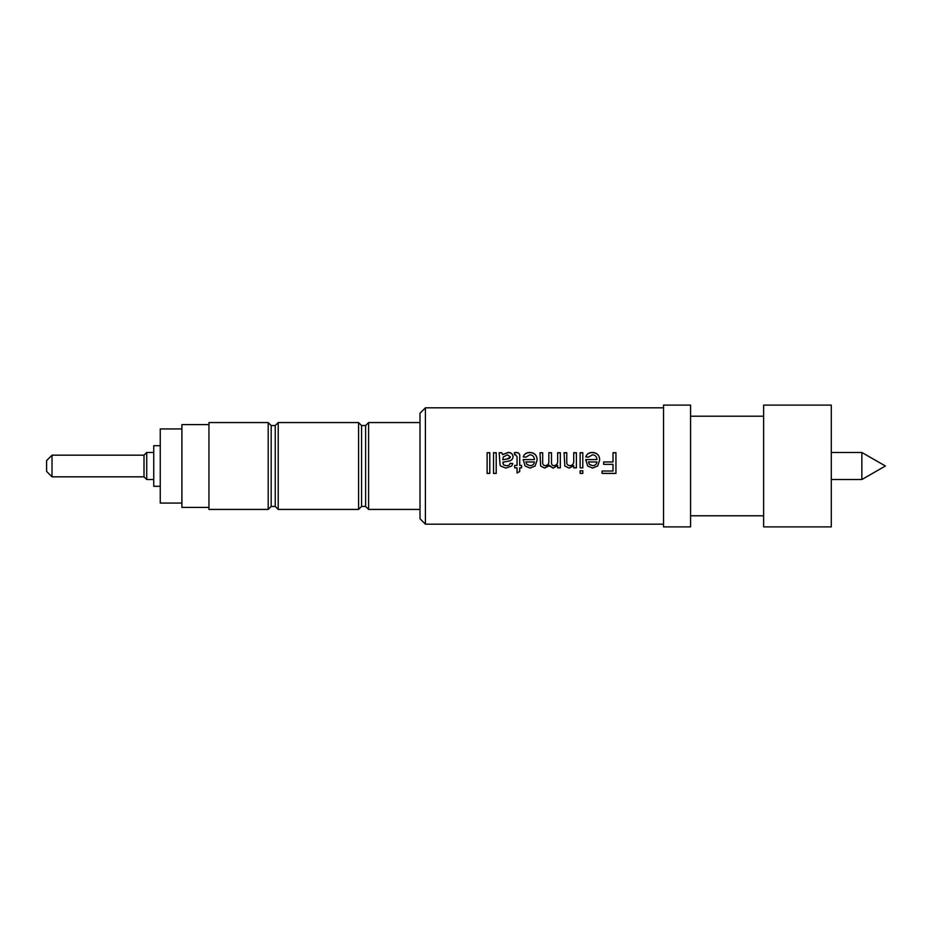 <?xml version="1.0" encoding="UTF-8"?>
<svg xmlns="http://www.w3.org/2000/svg" width="932" height="932" viewBox="0 0 932 932"><rect width="100%" height="100%" fill="white"/><g stroke="black" fill="none" stroke-linecap="round" stroke-linejoin="round"><path stroke-width="1.4" d="M487.121 452.836L489.789 452.836M493.529 452.836L496.208 452.836M502.884 459.814L506.915 459.057L510.375 456.901L507.451 454.804L503.303 456.948L502.907 459.045L502.884 459.814L506.915 458.998C508.872 459.033 510.025 458.311 510.375 456.82M511.703 466L505.878 468.074L500.542 466L500.076 464.753L499.144 452.707L501.824 452.707L502.628 454.536L508.057 452.451C511.062 452.428 512.728 453.837 513.043 456.668C512.903 458.893 511.715 460.326 509.501 460.956L502.907 462.214L503.583 464.893L506.356 465.685C508.371 465.837 509.618 465.045 510.107 463.309L512.775 463.577L511.703 466L505.878 468.097L500.484 465.895M499.203 452.836L501.824 452.836L502.628 454.641L508.057 452.579C511.074 452.556 512.728 453.954 513.043 456.762M517.05 465.418L517.05 456.808L515.699 454.804L514.65 454.863L514.382 452.672L516.27 452.451C518.984 452.614 520.138 454.105 519.73 456.913L519.73 465.418L521.594 465.429L521.594 467.829L519.73 467.829L519.73 471.522L517.05 473.037L517.05 467.829L514.65 467.829L514.65 465.418L517.05 465.429L514.65 465.418M514.382 452.801L516.27 452.579C518.984 452.742 520.138 454.21 519.73 456.995M525.881 461.946L526.86 464.427L530.075 465.685C532.568 465.616 534.024 464.381 534.432 461.981L525.881 461.946L526.86 464.404L530.075 465.685C532.568 465.616 534.024 464.369 534.432 461.946M523.283 456.995C524.192 454.07 526.405 452.603 529.924 452.579C534.63 452.882 537.018 455.399 537.1 460.14L535.131 466L530.063 468.097L525.089 466L523.213 459.558L534.432 459.558C534.246 456.633 532.731 455.049 529.877 454.804L525.904 457.169L523.283 456.901C524.192 453.954 526.405 452.474 529.924 452.451C534.63 452.754 537.018 455.305 537.1 460.093M523.202 460.292L523.213 459.616L534.432 459.558M549.542 466L553.293 468.097L557.651 465.452L553.293 468.074L549.251 465.266L544.626 468.074L540.607 466L540.012 452.707L542.68 452.707L542.68 462.016C542.412 464.206 543.286 465.418 545.267 465.685C547.771 465.383 548.96 463.926 548.832 461.328L548.832 461.282C548.96 463.903 547.771 465.371 545.267 465.685L545.267 465.685C543.274 465.406 542.412 464.183 542.68 462.016L542.68 462.051M557.651 452.836L560.318 452.836M554.062 465.685C556.754 465.289 557.942 463.53 557.651 460.408L557.651 460.361C557.953 463.495 556.754 465.266 554.062 465.685L554.062 465.685C552.222 465.534 551.36 464.416 551.499 462.342C551.371 464.404 552.222 465.534 554.062 465.685M548.832 452.836L551.499 452.836M540.012 452.836L542.68 452.836M573.716 452.836L576.395 452.836M569.825 465.685C572.597 465.464 573.902 463.845 573.716 460.816L573.716 460.769C573.902 463.81 572.609 465.452 569.825 465.685L569.825 465.685C567.576 465.441 566.551 464.124 566.773 461.724L566.773 461.69C566.551 464.101 567.565 465.429 569.825 465.685M564.093 452.836L566.773 452.836M573.716 460.769L573.716 452.707L576.395 452.707L576.395 467.829L573.716 467.829L573.716 465.697L569.079 468.074L564.815 466L564.093 452.707L566.773 452.707L566.773 461.69M580.135 452.836L582.803 452.836M588.418 461.946L589.397 464.427L592.612 465.685C595.117 465.616 596.573 464.381 596.969 461.981L588.418 461.946L589.397 464.404L592.612 465.685C595.117 465.616 596.573 464.369 596.969 461.946M585.832 456.995C586.741 454.07 588.954 452.603 592.461 452.579C597.167 452.882 599.567 455.399 599.649 460.14L597.68 466L592.601 468.097L587.638 466L585.762 459.558L596.969 459.558C596.795 456.633 595.28 455.049 592.426 454.804L588.453 457.169L585.832 456.901C586.741 453.954 588.954 452.474 592.461 452.451C597.167 452.754 599.567 455.305 599.649 460.093M585.75 460.292L585.762 459.616L596.969 459.558M613.011 452.836L615.947 452.836M603.656 461.981L613.011 461.946L603.656 461.946L603.656 464.346L613.011 464.346L613.011 471.021L602.049 471.021L602.049 473.421L615.947 473.421L615.947 452.707L613.011 452.707L613.011 461.946M582.803 470.765L582.803 473.421L580.135 473.421L580.135 470.765L582.803 470.765M425.411 524.18L420.006 518.763L420.006 413.237L425.411 407.82L425.411 524.18L663.526 524.18M582.803 466L582.803 467.829L580.135 467.829L580.135 452.707L582.803 452.707L582.803 466M573.495 466L569.079 468.097L564.815 466M557.651 460.361L557.651 452.707L560.318 452.707L560.318 467.829L557.651 467.829L557.651 465.452M548.727 466L544.626 468.097L540.607 466M496.208 466L496.208 473.421L493.529 473.421L493.529 452.707L496.208 452.707L496.208 466M489.789 466L489.789 473.421L487.121 473.421L487.121 452.707L489.789 452.707L489.789 466M663.526 466L663.526 526.883L690.577 526.883L690.577 405.117L663.526 405.117L663.526 466M763.634 466L763.634 526.883L831.286 526.883L831.286 405.117L763.634 405.117L763.634 466M861.855 479.526L885.4 466L861.855 452.474L861.855 479.526L831.286 479.526M52.017 476.823L52.017 455.177L46.6 460.583L46.6 471.417L52.017 476.823L144.006 476.823L146.72 479.526L153.745 479.526M52.017 455.177L144.006 455.177L144.006 476.823M144.006 455.177L146.72 452.474L146.72 479.526M160.246 445.706L153.745 445.706L153.745 486.294L160.246 486.294M181.891 428.93L160.246 428.93L160.246 503.07L181.891 503.07M208.943 424.596L181.891 424.596L181.891 507.404L208.943 507.404M268.206 422.569L208.943 422.569L208.943 509.431L268.206 509.431L268.206 422.569L271.177 425.551L271.177 506.449L268.206 509.431M271.177 425.551L275.243 425.551L275.243 506.449L278.214 509.431L358.575 509.431L358.575 422.569L361.558 425.551L361.558 506.449L358.575 509.431M275.243 425.551L278.214 422.569L278.214 509.431M361.558 425.551L365.612 425.551L365.612 506.449L368.594 509.431L420.006 509.431M365.612 425.551L368.594 422.569L368.594 509.431M502.884 462.831L503.583 464.882L506.356 465.685C508.359 465.837 509.618 465.033 510.107 463.286L512.775 463.553M519.73 465.418L521.594 465.418M551.499 462.307L551.499 452.707L548.832 452.707L548.832 461.282M615.947 473.351L602.049 473.351M597.68 466L592.601 468.074L587.638 466M582.803 473.351L580.135 473.351M582.803 467.806L580.135 467.806M576.395 467.806L573.716 467.806M560.318 467.806L557.651 467.806M535.131 466L530.063 468.074L525.089 466M521.594 467.806L519.73 467.806M519.73 471.476L517.05 472.967M517.05 467.829L514.65 467.806M496.208 473.351L493.529 473.351M489.789 473.351L487.121 473.351M690.577 515.792L763.634 515.792M271.177 506.449L275.243 506.449M361.558 506.449L365.612 506.449M368.594 422.569L420.006 422.569M278.214 422.569L358.575 422.569M146.72 452.474L153.745 452.474M831.286 452.474L861.855 452.474M690.577 416.208L763.634 416.208M425.411 407.82L663.526 407.82"/></g></svg>
